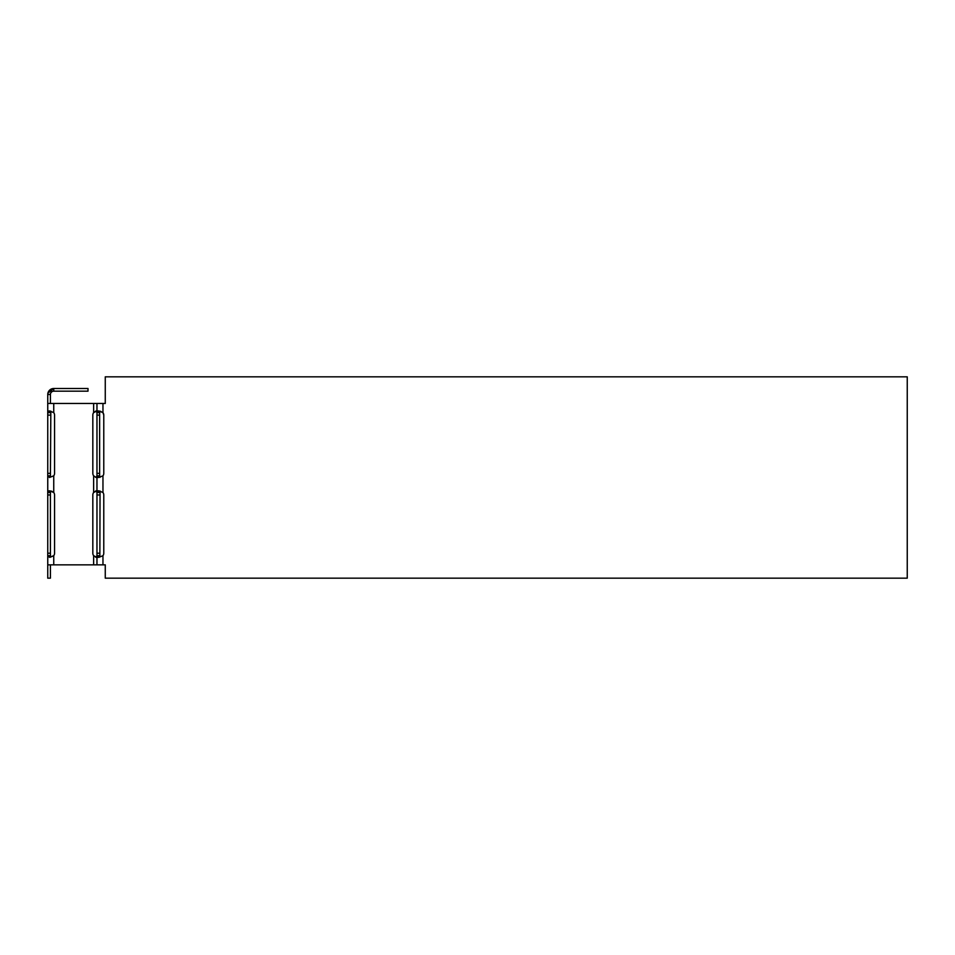 <?xml version="1.0" encoding="UTF-8"?>
<svg xmlns="http://www.w3.org/2000/svg" width="955" height="955" viewBox="0 0 955 955"><rect width="100%" height="100%" fill="white"/><g stroke="black" fill="none" stroke-linecap="round" stroke-linejoin="round"><path stroke-width="1.43" d="M98.783 477.5L102.961 475.817A4.154 4.154 90.1 0 0 103.773 473.346A4.154 4.154 -89.9 0 1 102.961 475.817L102.961 492.494A4.154 4.154 -89.9 0 1 103.773 494.965A4.154 4.154 90.1 0 0 102.961 492.494L98.723 490.81L96.968 492.494L99.63 492.494L100.048 490.977L99.857 556.98M103.773 494.965L103.773 553.208A4.154 4.154 -89.9 0 1 102.961 555.679A4.154 4.154 90.1 0 0 103.773 553.208L103.773 494.965M105.265 564.847L105.265 578.169L105.265 564.847L102.961 564.847L102.961 555.679L98.866 557.362M105.265 376.831L105.265 403.464L105.265 376.831L907.25 376.831L907.25 578.169L105.265 578.169M99.63 412.632L100.048 411.116L102.949 412.632A4.154 4.154 -89.9 0 1 103.773 415.103L103.773 473.346L103.773 415.103L102.961 412.632L98.723 410.948L96.968 412.632L99.63 412.632L99.63 475.817L96.968 475.817L96.968 473.346L99.63 473.346M50.412 564.847L50.412 578.169L47.75 578.169L47.75 555.679L49.505 557.362L47.75 555.679L47.75 564.847L96.968 564.847L96.968 475.817L95.989 477.5L93.697 475.877M95.118 476.82L93.638 475.817A4.154 4.154 -90 0 1 92.826 473.346L92.826 415.103A4.154 4.154 -90 0 1 93.638 412.632L95.989 410.948L96.968 412.632L96.968 475.817L98.723 477.5M47.75 564.847L47.75 492.494L49.505 490.81L53.743 492.494L53.743 475.817A4.154 4.154 89.9 0 0 54.554 473.346A4.154 4.154 -90 0 1 53.743 475.817L49.505 477.5L47.75 475.817L47.75 403.464L105.265 403.464M54.554 553.208A4.154 4.154 -90 0 1 53.743 555.679A4.154 4.154 89.9 0 0 54.554 553.208L54.554 494.965A4.154 4.154 -90 0 0 53.743 492.494M50.412 475.877L50.83 411.116L50.412 412.632L47.75 412.632L47.75 394.487A5.993 5.993 -90 0 1 53.743 388.506C50.149 388.9 48.156 390.893 47.75 394.487L50.412 394.487L50.412 403.464M47.75 555.679L50.412 555.703L50.412 492.494L50.83 490.977L52.262 491.491M47.75 403.464L47.75 412.632L49.505 410.948L48.502 411.116M47.893 411.712L47.75 412.572M49.505 557.362L53.743 555.679L53.743 564.847M50.83 557.195L50.412 555.679M52.835 556.371L53.683 555.738M49.505 490.81L48.562 490.966M47.977 491.431L47.75 492.422M50.412 492.494L47.75 492.494L47.75 475.817L50.412 475.817M50.412 394.487A3.331 3.331 -90 0 1 53.743 391.168L88.003 391.168L88.003 388.506L53.743 388.506C50.149 388.9 48.156 390.893 47.75 394.487M50.854 392.839L51.582 391.956L50.854 392.827M53.743 391.168L53.743 388.506L47.905 393.126M47.75 492.494L47.75 475.817L47.75 492.494M49.576 410.948L53.743 412.632A4.154 4.154 -90 0 1 54.554 415.103L54.554 473.346M96.55 557.195L93.638 555.679A4.154 4.154 -90 0 1 92.826 553.208L92.826 494.965A4.154 4.154 -90 0 1 93.638 492.494L96.55 490.977M93.638 403.464L93.638 412.632L96.55 411.116M102.961 564.847L93.638 564.847L93.638 555.679L95.989 557.362L96.968 555.679L96.968 475.817M93.638 475.817L93.638 492.494L95.989 490.81L96.968 492.494M96.968 403.464L96.968 473.346M100.048 477.333L99.63 475.817M96.968 564.847L96.968 555.679L99.63 555.679M96.968 555.679L98.723 557.362M47.75 415.103L50.412 415.103M47.75 473.346L50.412 473.346M47.75 494.965L50.412 494.965M47.75 553.208L50.412 553.208M53.743 412.632L53.743 403.464M96.968 415.103L99.63 415.103M96.968 494.965L99.63 494.965M96.968 553.208L99.63 553.208M102.961 412.632L102.961 403.464M97.876 410.948L96.037 410.948M97.876 477.5L95.989 477.5M95.989 490.81L97.876 490.81M97.876 557.362L95.989 557.362"/></g></svg>
